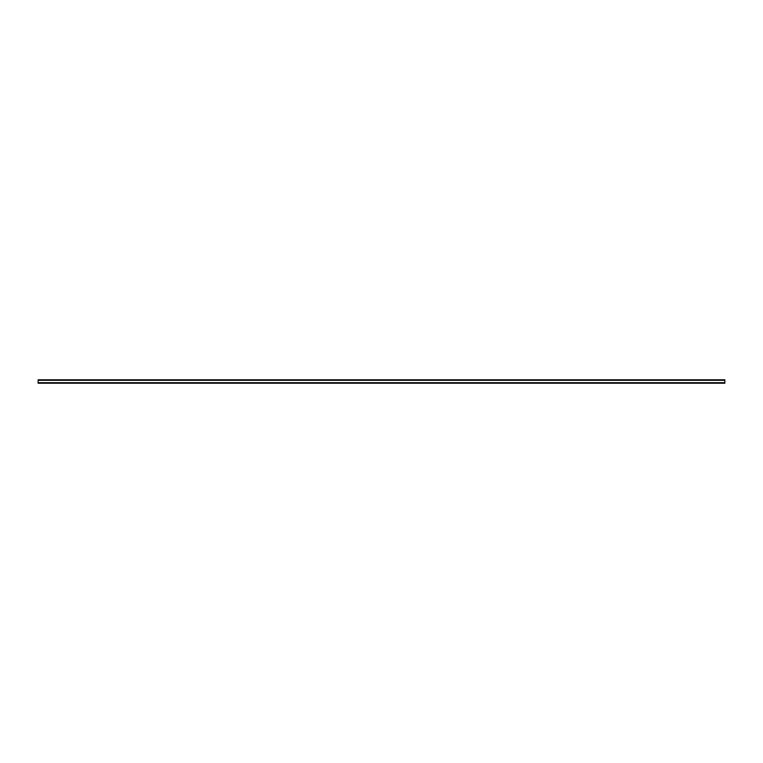 <?xml version="1.0" encoding="UTF-8"?>
<svg xmlns="http://www.w3.org/2000/svg" width="763" height="763" viewBox="0 0 763 763"><rect width="100%" height="100%" fill="white"/><g stroke="black" fill="none" stroke-linecap="round" stroke-linejoin="round"><path stroke-width="1.14" d="M38.15 383.217L38.15 382.702L724.85 382.702L724.85 383.217L38.15 383.217M38.15 380.298L38.15 379.783L724.85 379.783L724.85 380.298L38.15 380.298L38.15 382.702M724.85 380.298L724.85 382.702"/></g></svg>

